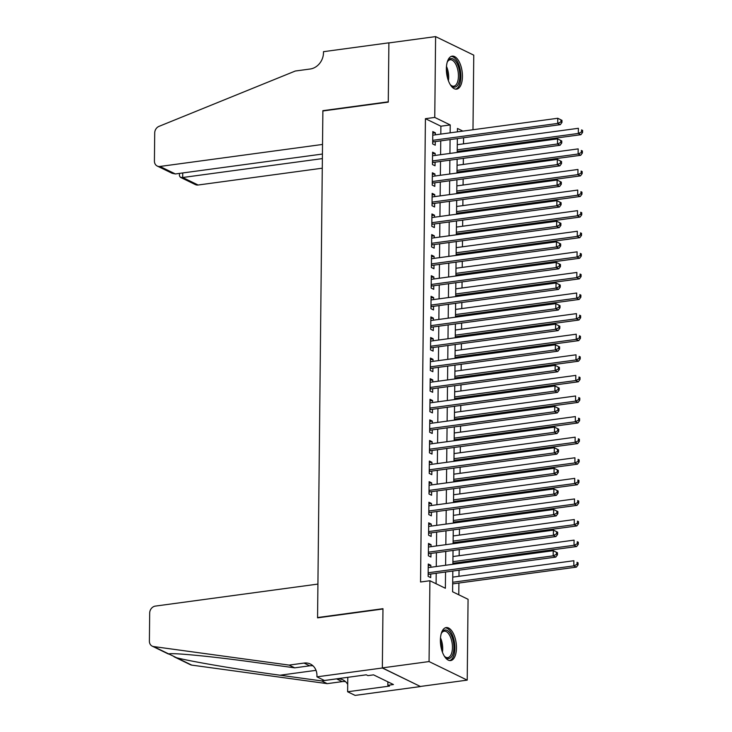 <?xml version="1.0" encoding="UTF-8"?>
<svg xmlns="http://www.w3.org/2000/svg" width="732" height="732" viewBox="0 0 732 732"><rect width="100%" height="100%" fill="white"/><g stroke="black" fill="none" stroke-linecap="round" stroke-linejoin="round"><path stroke-width="1.1" d="M440.38 640.161A16.644 7.805 -97.7 0 1 446.191 627.571A16.644 7.805 -97.7 0 1 456.466 647.985A16.644 7.805 -97.7 0 1 450.656 660.566A16.644 7.805 -97.7 0 1 440.38 640.161M446.364 68.735A16.644 7.805 -97.7 0 1 452.175 56.144A16.644 7.805 -97.7 0 1 462.45 76.558A16.644 7.805 -97.7 0 1 456.64 89.139A16.644 7.805 -97.7 0 1 446.364 68.735M316.947 676.844L382.342 667.996L382.964 608.997L317.56 617.854L317.917 584.081L155.358 606.096A6.405 5.399 -64.1 0 0 149.685 613.032L149.392 641.141A6.405 5.399 -64.1 0 0 152.192 646.136A6.405 5.399 -64.1 0 0 153.592 646.557L289.085 665.095L304.027 663.073A14.942 12.6 115.9 0 1 310.414 664.052A14.942 12.6 115.9 0 1 316.956 675.718L316.947 676.844L324.422 680.486L366.284 674.812L367.931 675.618L373.54 674.858L393.441 684.539L387.832 685.298L389.488 686.094L347.627 691.767L355.112 695.4L420.507 686.543L382.351 667.886L382.964 608.685L317.569 617.543L322.876 110.98L388.271 102.123L388.893 42.923L435.604 36.6L473.769 55.156L472.982 129.747M458.79 594.777L458.909 583.038M458.982 576.285L459.046 570.191M459.11 563.439L459.129 562.441M459.193 555.689L459.257 549.604M459.33 542.851L459.339 541.854M459.412 535.101L459.476 529.007M459.55 522.255L459.559 521.257M459.623 514.505L459.687 508.42M459.76 501.667L459.769 500.67M459.842 493.917L459.906 487.823M459.98 481.07L459.989 480.073M460.062 473.32L460.126 467.236M460.19 460.483L460.199 459.486M460.272 452.733L460.337 446.639M460.41 439.886L460.419 438.889M460.492 432.136L460.556 426.051M460.62 419.299L460.638 418.301M460.703 411.549L460.767 405.455M460.84 398.702L460.849 397.705M460.922 390.952L460.986 384.867M461.059 378.115L461.068 377.117M461.133 370.365L461.197 364.28M461.27 357.518L461.279 356.521M461.352 349.768L461.416 343.683M461.489 336.93L461.499 335.933M461.572 329.18L461.636 323.096M461.7 316.343L461.709 315.336M461.782 308.584L461.846 302.499M461.919 295.746L461.929 294.749M462.002 287.996L462.066 281.912M462.13 275.159L462.148 274.152M462.212 267.4L462.276 261.315M462.35 254.562L462.359 253.565M462.432 246.812L462.496 240.727M462.569 233.975L462.578 232.968M462.642 226.215L462.706 220.131M462.78 213.378L462.789 212.381M462.862 205.628L462.926 199.543M462.999 192.791L463.008 191.784M463.082 185.031L463.136 178.947M463.21 172.194L463.219 171.197M463.292 164.444L463.356 158.359M463.429 151.606L463.438 150.609M463.512 143.847L463.576 137.762M452.815 571.033L452.596 591.776L468.068 599.298L467.217 680.12L429.062 661.563L429.904 580.741L445.376 588.263L445.55 572.021M420.507 686.442L467.217 680.12M430.828 567.273L430.846 565.269L428.266 564.015L428.138 576.377L430.718 577.63L430.755 574.025M431.038 546.676L431.066 544.681L428.485 543.428L428.357 555.78L430.928 557.034L430.974 553.429M431.258 526.088L431.276 524.094L428.696 522.831L428.568 535.193L431.148 536.446L431.185 532.841M431.468 505.492L431.496 503.497L428.915 502.243L428.787 514.596L431.368 515.85L431.404 512.244M431.688 484.904L431.706 482.91L429.135 481.656L428.998 494.009L431.578 495.262L431.615 491.657M431.907 464.308L431.926 462.313L429.345 461.059L429.217 473.412L431.798 474.665L431.834 471.069M432.118 443.72L432.136 441.725L429.565 440.472L429.437 452.824L432.008 454.078L432.045 450.473M432.338 423.133L432.356 421.129L429.776 419.875L429.647 432.228L432.228 433.481L432.264 429.885M432.548 402.536L432.575 400.541L429.995 399.288L429.867 411.64L432.438 412.894L432.484 409.289M432.768 381.948L432.786 379.945L430.206 378.691L430.077 391.044L432.658 392.297L432.694 388.701M432.978 361.352L433.005 359.357L430.425 358.104L430.297 370.456L432.877 371.71L432.914 368.105M433.198 340.764L433.216 338.76L430.645 337.507L430.507 349.859L433.088 351.113L433.124 347.517M433.417 320.168L433.435 318.173L430.855 316.919L430.727 329.272L433.307 330.525L433.344 326.92M433.628 299.58L433.646 297.576L431.075 296.323L430.947 308.684L433.518 309.938L433.554 306.333M433.847 278.983L433.866 276.989L431.285 275.735L431.157 288.088L433.737 289.341L433.774 285.736M434.058 258.396L434.085 256.392L431.505 255.139L431.377 267.5L433.948 268.754L433.994 265.149M434.277 237.799L434.296 235.805L431.715 234.551L431.587 246.904L434.168 248.157L434.204 244.552M434.488 217.212L434.515 215.208L431.935 213.954L431.807 226.316L434.387 227.57L434.424 223.965M434.707 196.615L434.726 194.62L432.145 193.367L432.017 205.719L434.598 206.973L434.634 203.368M434.927 176.028L434.945 174.024L432.365 172.77L432.237 185.132L434.817 186.386L434.854 182.78M435.137 155.431L435.156 153.436L432.585 152.183L432.447 164.535L435.028 165.789L435.064 162.184M440.801 134.102L440.884 126.206L425.42 118.685L420.561 582.004L429.904 580.741M436.098 583.752L436.208 573.284M436.272 566.531L436.418 552.697M436.492 545.944L436.638 532.1M436.711 525.347L436.848 511.512M436.922 504.76L437.068 490.916M437.141 484.163L437.288 470.328M437.352 463.576L437.498 449.732M437.571 442.979L437.718 429.144M437.782 422.391L437.928 408.548M438.001 401.795L438.148 387.96M438.221 381.207L438.358 367.363M438.431 360.611L438.578 346.776M438.651 340.023L438.788 326.188M438.861 319.427L439.008 305.592M439.081 298.839L439.227 285.004M439.292 278.252L439.438 264.408M439.511 257.655L439.658 243.82M439.731 237.067L439.868 223.223M439.941 216.471L440.088 202.636M440.161 195.883L440.298 182.039M440.371 175.287L440.518 161.452M440.591 154.699L440.737 140.855M435.357 134.844L435.375 132.84L432.795 131.586L432.667 143.948L435.247 145.201L435.284 141.596M317.569 617.543L318.063 617.781M382.351 667.886L429.062 661.563M425.42 118.685L434.762 117.422L435.604 36.6M450.143 132.84L450.226 124.943L434.762 117.422M445.614 565.269L445.761 551.434M445.834 544.672L445.98 530.837M446.053 524.085L446.191 510.25M446.264 503.497L446.41 489.653M446.483 482.9L446.63 469.066M446.694 462.313L446.84 448.469M446.913 441.716L447.06 427.881M447.124 421.129L447.27 407.285M447.344 400.532L447.49 386.697M447.563 379.945L447.7 366.101M447.774 359.348L447.92 345.513M447.993 338.76L448.14 324.917M448.204 318.164L448.35 304.329M448.423 297.576L448.57 283.732M448.634 276.98L448.78 263.145M448.853 256.392L449 242.548M449.073 235.796L449.21 221.961M449.283 215.208L449.43 201.364M449.503 194.611L449.649 180.777M449.713 174.024L449.86 160.18M449.933 153.427L450.079 139.592M462.917 131.11L457.445 128.457L457.418 131.851M457.344 138.604L457.198 152.448M457.125 159.201L456.978 173.036M456.914 179.788L456.768 193.632M456.695 200.385L456.548 214.22M456.484 220.972L456.338 234.816M456.265 241.569L456.118 255.404M456.045 262.157L455.908 276.001M455.835 282.753L455.688 296.588M455.615 303.341L455.469 317.185M455.405 323.937L455.258 337.772M455.185 344.525L455.039 358.369M454.975 365.122L454.828 378.956M454.755 385.709L454.609 399.553M454.535 406.306L454.398 420.141M454.325 426.893L454.179 440.737M454.105 447.49L453.968 461.325M453.895 468.077L453.748 481.921M453.675 488.674L453.529 502.509M453.465 509.262L453.318 523.096M453.245 529.858L453.099 543.693M453.035 550.446L452.888 564.281M440.884 126.206L450.226 124.943M432.777 133.197L435.375 132.84M432.566 153.784L435.156 153.436M432.347 174.381L434.945 174.024M432.136 194.968L434.726 194.62M431.917 215.565L434.515 215.208M431.706 236.152L434.296 235.805M431.487 256.749L434.085 256.392M431.267 277.337L433.866 276.989M431.057 297.933L433.646 297.576M430.837 318.521L433.435 318.173M430.626 339.117L433.216 338.76M430.407 359.705L433.005 359.357M430.196 380.301L432.786 379.945M429.977 400.889L432.575 400.541M429.757 421.486L432.356 421.129M429.547 442.073L432.136 441.725M429.327 462.661L431.926 462.313M429.117 483.257L431.706 482.91M428.897 503.845L431.496 503.497M428.687 524.441L431.276 524.094M428.467 545.029L431.066 544.681M428.247 565.626L430.846 565.269M432.694 141.267L433.792 141.798L560.291 124.669L557.711 123.415L432.704 140.343M560.932 121.915L557.711 123.415L557.766 118.264L561.984 120.359L560.95 119.856L560.932 121.915L561.966 122.418L561.984 120.359M432.758 135.191L557.766 118.264L560.95 119.856M433.792 141.798A2.132 1.803 -64.1 0 0 433.088 142.045L432.685 142.273M560.291 124.669L561.966 122.418M457.207 151.451L580.915 134.697L578.335 133.444L578.39 128.292L457.28 144.698M457.226 149.84L578.335 133.444L581.556 131.943L582.59 132.446L582.608 130.388L581.583 129.884L581.556 131.943M581.583 129.884L582.608 130.388M582.59 132.446L580.915 134.697M447.151 62.44A14.411 6.753 -97.7 0 1 447.728 61.223A14.411 6.753 -97.7 0 1 459.01 68.826A14.411 6.753 -97.7 0 1 458.36 83.97A14.411 6.753 -97.7 0 1 451.003 85.434A14.411 6.753 -97.7 0 1 450.125 84.418M450.601 84.994A13.341 6.249 82.3 0 0 453.767 86.193A13.341 6.249 82.3 0 0 457.628 69.256A13.341 6.249 82.3 0 0 450.189 59.759A13.341 6.249 82.3 0 0 447.453 61.753M455.615 89.139A16.543 7.75 82.3 0 0 459.916 68.232A16.543 7.75 82.3 0 0 451.187 56.419M441.167 633.866A14.411 6.753 -97.7 0 1 441.744 632.649A14.411 6.753 -97.7 0 1 453.026 640.253A14.411 6.753 -97.7 0 1 452.376 655.396A14.411 6.753 -97.7 0 1 445.019 656.86A14.411 6.753 -97.7 0 1 444.141 655.835M444.617 656.421A13.341 6.249 82.3 0 0 447.783 657.62A13.341 6.249 82.3 0 0 451.644 640.683A13.341 6.249 82.3 0 0 444.205 631.176A13.341 6.249 82.3 0 0 441.469 633.171M449.631 660.566A16.543 7.75 82.3 0 0 453.932 639.658A16.543 7.75 82.3 0 0 445.202 627.846M175.378 173.951L172.249 173.338L157.224 166.036A6.405 5.399 -64.1 0 1 154.415 161.04L154.708 132.931A6.405 5.399 -64.1 0 1 159.036 126.352L295.298 71.022L310.249 69A14.942 12.6 -64.1 0 0 323.48 52.814L323.489 51.679L388.893 42.822L388.271 101.821L322.876 110.669L322.519 144.442L159.96 166.457L175.378 173.951L322.419 154.04M323.37 110.916L322.876 110.669M322.373 158.597L182.698 177.51L198.116 185.013A6.405 5.399 115.9 0 1 195.38 184.592L180.365 177.29L182.698 177.51L182.744 172.953M322.272 168.195L198.116 185.013M157.224 166.036A6.405 5.399 -64.1 0 0 159.96 166.457M179.45 173.402L179.422 175.772L180.365 177.29M289.085 665.095L294.731 667.84L253.18 662.158C213.195 656.586 173.301 652.688 168.68 653.896L176.659 657.775C191.793 661.682 240.618 669.917 280.054 675.215L321.595 680.906L336.546 678.875A14.942 12.6 115.9 0 1 342.924 679.854A14.942 12.6 115.9 0 1 347.709 684.393M321.595 680.906L327.241 683.651L342.192 681.62A14.942 12.6 115.9 0 1 345.541 681.657M313.031 665.846A14.942 12.6 115.9 0 0 309.673 665.818L294.731 667.84M168.689 653.896L153.592 646.557M176.659 657.775L191.747 665.114L327.241 683.651M382.342 667.996L420.507 686.543M347.782 677.32L347.627 691.767M191.747 665.114A6.405 5.399 115.9 0 1 190.357 664.693L174.097 656.787M387.868 681.831L387.832 685.298M432.484 161.854L433.573 162.385L560.072 145.256L557.491 144.003L432.493 160.93M560.712 142.511L557.491 144.003L557.546 138.86L561.764 140.956L560.739 140.453L560.712 142.511L561.746 143.015L561.764 140.956M432.539 155.788L557.546 138.86L560.739 140.453M433.573 162.385A2.132 1.803 -64.1 0 0 432.877 162.632L432.466 162.87M560.072 145.256L561.746 143.015M432.264 182.451L433.353 182.982L559.861 165.853L557.281 164.599L432.273 181.527M560.502 163.099L557.281 164.599L557.336 159.448L561.554 161.543L560.52 161.04L560.502 163.099L561.526 163.602L561.554 161.543M432.328 176.375L557.336 159.448L560.52 161.04M433.353 182.982A2.132 1.803 -64.1 0 0 432.658 183.229L432.255 183.458M559.861 165.853L561.526 163.602M432.045 203.038L433.143 203.569L559.641 186.44L557.061 185.187L432.054 202.114M560.282 183.695L557.061 185.187L557.116 180.045L561.334 182.14L560.3 181.637L560.282 183.695L561.316 184.199L561.334 182.14M432.109 196.972L557.116 180.045L560.3 181.637M433.143 203.569A2.132 1.803 -64.1 0 0 432.438 203.816L432.036 204.054M559.641 186.44L561.316 184.199M431.834 223.635L432.923 224.166L559.431 207.037L556.851 205.784L431.843 222.711M560.072 204.283L556.851 205.784L556.906 200.632L561.124 202.727L560.09 202.224L560.072 204.283L561.096 204.786L561.124 202.727M431.898 217.56L556.906 200.632L560.09 202.224M432.923 224.166A2.132 1.803 -64.1 0 0 432.228 224.404L431.825 224.642M559.431 207.037L561.096 204.786M456.997 172.038L580.705 155.285L578.124 154.031L578.179 148.889L457.061 165.286M457.006 170.437L578.124 154.031L581.345 152.54L582.37 153.043L582.398 150.984L581.364 150.481L581.345 152.54M581.364 150.481L582.398 150.984M582.37 153.043L580.705 155.285M456.777 192.635L580.485 175.881L577.905 174.628L577.96 169.476L456.85 185.882M456.795 191.025L577.905 174.628L581.126 173.127L582.16 173.63L582.178 171.572L581.144 171.068L581.126 173.127M581.144 171.068L582.178 171.572M582.16 173.63L580.485 175.881M456.558 213.222L580.275 196.469L577.694 195.215L577.749 190.073L456.631 206.47M456.576 211.621L577.694 195.215L580.915 193.724L581.94 194.227L581.967 192.168L580.933 191.665L580.915 193.724M580.933 191.665L581.967 192.168M581.94 194.227L580.275 196.469M456.347 233.819L580.055 217.065L577.475 215.812L577.53 210.66L456.42 227.066M456.365 232.209L577.475 215.812L580.696 214.311L581.73 214.815L581.748 212.756L580.714 212.253L580.696 214.311M580.714 212.253L581.748 212.756M581.73 214.815L580.055 217.065M431.615 244.223L432.713 244.753L559.211 227.625L556.631 226.371L431.624 243.298M559.852 224.88L556.631 226.371L556.686 221.229L560.904 223.315L559.87 222.821L559.852 224.88L560.886 225.383L560.904 223.315M431.679 238.156L556.686 221.229L559.87 222.821M432.713 244.753A2.132 1.803 -64.1 0 0 432.008 245L431.606 245.229M559.211 227.625L560.886 225.383M456.127 254.407L579.836 237.653L577.264 236.399L577.31 231.257L456.201 247.654M456.146 252.805L577.264 236.399L580.476 234.908L581.51 235.411L581.528 233.352L580.503 232.849L580.476 234.908M580.503 232.849L581.528 233.352M581.51 235.411L579.836 237.653M431.404 264.819L432.493 265.35L558.992 248.221L556.421 246.968L431.413 263.895M559.632 245.467L556.421 246.968L556.476 241.816L560.685 243.912L559.66 243.408L559.632 245.467L560.666 245.97L560.685 243.912M431.468 258.744L556.476 241.816L559.66 243.408M432.493 265.35A2.132 1.803 -64.1 0 0 431.798 265.588L431.395 265.826M558.992 248.221L560.666 245.97M455.917 275.003L579.625 258.25L577.045 256.996L577.1 251.845L455.981 268.251M455.935 273.393L577.045 256.996L580.266 255.495L581.299 255.999L581.318 253.94L580.284 253.437L580.266 255.495M580.284 253.437L581.318 253.94M581.299 255.999L579.625 258.25M431.185 285.407L432.283 285.938L558.781 268.809L556.201 267.555L431.194 284.483M559.422 266.064L556.201 267.555L556.256 262.413L560.474 264.499L559.44 264.005L559.422 266.064L560.456 266.567L560.474 264.499M431.249 279.34L556.256 262.413L559.44 264.005M432.283 285.938A2.132 1.803 -64.1 0 0 431.578 286.185L431.175 286.413M558.781 268.809L560.456 266.567M455.697 295.591L579.405 278.837L576.825 277.584L576.88 272.441L455.771 288.838M455.716 293.99L576.825 277.584L580.046 276.092L581.08 276.595L581.098 274.527L580.073 274.033L580.046 276.092M580.073 274.033L581.098 274.527M581.08 276.595L579.405 278.837M430.974 306.003L432.063 306.534L558.562 289.405L555.981 288.152L430.983 305.079M559.202 286.651L555.981 288.152L556.036 283L560.255 285.096L559.23 284.592L559.202 286.651L560.236 287.154L560.255 285.096M431.038 299.928L556.036 283L559.23 284.592M432.063 306.534A2.132 1.803 -64.1 0 0 431.368 306.772L430.956 307.01M558.562 289.405L560.236 287.154M455.487 316.187L579.195 299.434L576.615 298.18L576.67 293.029L455.551 309.426M455.496 314.577L576.615 298.18L579.836 296.68L580.86 297.183L580.888 295.124L579.854 294.621L579.836 296.68M579.854 294.621L580.888 295.124M580.86 297.183L579.195 299.434M430.755 326.591L431.843 327.122L558.351 309.993L555.771 308.739L430.764 325.667M558.992 307.248L555.771 308.739L555.826 303.597L560.044 305.683L559.01 305.189L558.992 307.248L560.017 307.742L560.044 305.683M430.819 320.525L555.826 303.597L559.01 305.189M431.843 327.122A2.132 1.803 -64.1 0 0 431.148 327.369L430.745 327.597M558.351 309.993L560.017 307.742M455.267 336.775L578.975 320.021L576.395 318.768L576.45 313.625L455.341 330.022M455.286 335.174L576.395 318.768L579.616 317.276L580.65 317.77L580.668 315.712L579.634 315.218L579.616 317.276M579.634 315.218L580.668 315.712M580.65 317.77L578.975 320.021M430.535 347.188L431.633 347.718L558.132 330.59L555.551 329.336L430.544 346.263M558.772 327.835L555.551 329.336L555.606 324.185L559.824 326.28L558.791 325.777L558.772 327.835L559.806 328.339L559.824 326.28M430.599 341.112L555.606 324.185L558.791 325.777M431.633 347.718A2.132 1.803 -64.1 0 0 430.938 347.956L430.526 348.194M558.132 330.59L559.806 328.339M455.048 357.362L578.765 340.618L576.185 339.364L576.24 334.213L455.121 350.61M455.066 355.761L576.185 339.364L579.405 337.864L580.43 338.367L580.458 336.308L579.424 335.805L579.405 337.864M579.424 335.805L580.458 336.308M580.43 338.367L578.765 340.618M430.325 367.775L431.413 368.306L557.921 351.177L555.341 349.923L430.334 366.851M558.562 348.432L555.341 349.923L555.396 344.781L559.614 346.867L558.58 346.373L558.562 348.432L559.587 348.926L559.614 346.867M430.389 361.709L555.396 344.781L558.58 346.373M431.413 368.306A2.132 1.803 -64.1 0 0 430.718 368.553L430.315 368.782M557.921 351.177L559.587 348.926M454.837 377.959L578.545 361.205L575.965 359.952L576.02 354.81L454.911 371.206M454.856 376.358L575.965 359.952L579.186 358.46L580.22 358.955L580.238 356.896L579.204 356.402L579.186 358.46M579.204 356.402L580.238 356.896M580.22 358.955L578.545 361.205M430.105 388.372L431.203 388.902L557.702 371.774L555.121 370.52L430.114 387.448M558.342 369.02L555.121 370.52L555.176 365.369L559.394 367.464L558.36 366.961L558.342 369.02L559.376 369.523L559.394 367.464M430.169 382.296L555.176 365.369L558.36 366.961M431.203 388.902A2.132 1.803 -64.1 0 0 430.498 389.14L430.096 389.378M557.702 371.774L559.376 369.523M454.618 398.547L578.326 381.802L575.755 380.548L575.809 375.397L454.691 391.794M454.636 396.945L575.755 380.548L578.966 379.048L580 379.551L580.019 377.492L578.994 376.989L578.966 379.048M578.994 376.989L580.019 377.492M580 379.551L578.326 381.802M429.894 408.959L430.983 409.49L557.482 392.361L554.911 391.108L429.904 408.035M558.123 389.616L554.911 391.108L554.966 385.965L559.184 388.052L558.15 387.557L558.123 389.616L559.157 390.11L559.184 388.052M429.959 402.884L554.966 385.965L558.15 387.557M430.983 409.49A2.132 1.803 -64.1 0 0 430.288 409.737L429.885 409.966M557.482 392.361L559.157 390.11M454.407 419.143L578.115 402.39L575.535 401.136L575.59 395.994L454.481 412.391M454.426 417.533L575.535 401.136L578.756 399.645L579.79 400.139L579.808 398.08L578.774 397.586L578.756 399.645M578.774 397.586L579.808 398.08M579.79 400.139L578.115 402.39M429.675 429.556L430.773 430.087L557.272 412.958L554.691 411.704L429.684 428.632M557.912 410.204L554.691 411.704L554.746 406.553L558.964 408.648L557.93 408.145L557.912 410.204L558.946 410.707L558.964 408.648M429.739 423.48L554.746 406.553L557.93 408.145M430.773 430.087A2.132 1.803 -64.1 0 0 430.068 430.325L429.666 430.562M557.272 412.958L558.946 410.707M454.188 439.731L577.896 422.986L575.315 421.733L575.37 416.581L454.261 432.978M454.206 438.129L575.315 421.733L578.536 420.232L579.57 420.735L579.588 418.677L578.564 418.173L578.536 420.232M578.564 418.173L579.588 418.677M579.57 420.735L577.896 422.986M429.464 450.143L430.553 450.674L557.052 433.545L554.481 432.292L429.474 449.219M557.692 430.8L554.481 432.292L554.527 427.149L558.745 429.236L557.72 428.732L557.692 430.8L558.726 431.294L558.745 429.236M429.528 444.068L554.527 427.149L557.72 428.732M430.553 450.674A2.132 1.803 -64.1 0 0 429.858 450.921L429.446 451.15M557.052 433.545L558.726 431.294M453.977 460.327L577.685 443.574L575.105 442.32L575.16 437.178L454.041 453.575M453.986 458.717L575.105 442.32L578.326 440.829L579.351 441.323L579.378 439.264L578.344 438.77L578.326 440.829M578.344 438.77L579.378 439.264M579.351 441.323L577.685 443.574M429.245 470.74L430.343 471.271L556.842 454.142L554.261 452.888L429.254 469.816M557.482 451.388L554.261 452.888L554.316 447.737L558.534 449.832L557.5 449.329L557.482 451.388L558.507 451.891L558.534 449.832M429.309 464.664L554.316 447.737L557.5 449.329M430.343 471.271A2.132 1.803 -64.1 0 0 429.638 471.509L429.236 471.747M556.842 454.142L558.507 451.891M453.758 480.915L577.466 464.17L574.885 462.917L574.94 457.765L453.831 474.162M453.776 479.314L574.885 462.917L578.106 461.416L579.14 461.919L579.158 459.861L578.124 459.357L578.106 461.416M578.124 459.357L579.158 459.861M579.14 461.919L577.466 464.17M429.025 491.328L430.123 491.858L556.622 474.729L554.042 473.476L429.043 490.403M557.262 471.975L554.042 473.476L554.097 468.324L558.315 470.42L557.29 469.917L557.262 471.975L558.296 472.479L558.315 470.42M429.089 485.252L554.097 468.324L557.29 469.917M430.123 491.858A2.132 1.803 -64.1 0 0 429.428 492.105L429.016 492.334M556.622 474.729L558.296 472.479M453.547 501.512L577.255 484.758L574.675 483.504L574.73 478.362L453.611 494.759M453.556 499.901L574.675 483.504L577.896 482.013L578.921 482.507L578.948 480.448L577.914 479.945L577.896 482.013M577.914 479.945L578.948 480.448M578.921 482.507L577.255 484.758M428.815 511.924L429.904 512.455L556.412 495.326L553.831 494.073L428.824 510.991M557.052 492.572L553.831 494.073L553.886 488.921L558.104 491.016L557.07 490.513L557.052 492.572L558.077 493.075L558.104 491.016M428.879 505.849L553.886 488.921L557.07 490.513M429.904 512.455A2.132 1.803 -64.1 0 0 429.208 512.693L428.806 512.931M556.412 495.326L558.077 493.075M453.328 522.099L577.036 505.354L574.455 504.101L574.51 498.95L453.401 515.346M453.346 520.498L574.455 504.101L577.676 502.6L578.71 503.104L578.728 501.045L577.694 500.542L577.676 502.6M577.694 500.542L578.728 501.045M578.71 503.104L577.036 505.354M428.595 532.512L429.693 533.042L556.192 515.914L553.612 514.66L428.604 531.588M556.832 513.159L553.612 514.66L553.667 509.509L557.885 511.604L556.851 511.101L556.832 513.159L557.866 513.663L557.885 511.604M428.659 526.436L553.667 509.509L556.851 511.101M429.693 533.042A2.132 1.803 -64.1 0 0 428.989 533.289L428.586 533.518M556.192 515.914L557.866 513.663M453.108 542.696L576.816 525.942L574.245 524.688L574.3 519.537L453.181 535.943M453.126 541.085L574.245 524.688L577.457 523.188L578.49 523.691L578.509 521.632L577.484 521.129L577.457 523.188M577.484 521.129L578.509 521.632M578.49 523.691L576.816 525.942M428.385 553.099L429.474 553.639L555.972 536.51L553.401 535.257L428.394 552.175M556.613 533.756L553.401 535.257L553.456 530.105L557.674 532.201L556.64 531.697L556.613 533.756L557.647 534.259L557.674 532.201M428.449 547.033L553.456 530.105L556.64 531.697M429.474 553.639A2.132 1.803 -64.1 0 0 428.778 553.877L428.376 554.115M555.972 536.51L557.647 534.259M452.898 563.283L576.606 546.539L574.025 545.285L574.08 540.134L452.971 556.53M452.916 561.682L574.025 545.285L577.246 543.784L578.28 544.288L578.298 542.229L577.264 541.726L577.246 543.784M577.264 541.726L578.298 542.229M578.28 544.288L576.606 546.539M428.165 573.696L429.263 574.227L555.762 557.098L553.182 555.844L428.174 572.772M556.402 554.344L553.182 555.844L553.236 550.693L557.455 552.788L556.421 552.285L556.402 554.344L557.436 554.847L557.455 552.788M428.229 567.62L553.236 550.693L556.421 552.285M429.263 574.227A2.132 1.803 -64.1 0 0 428.559 574.474L428.156 574.702M555.762 557.098L557.436 554.847M452.678 583.88L576.386 567.126L573.815 565.873L573.861 560.721L452.751 577.127M452.696 582.269L573.815 565.873L577.026 564.372L578.06 564.875L578.079 562.817L577.054 562.313L577.026 564.372M577.054 562.313L578.079 562.817M578.06 564.875L576.386 567.126M446.474 66.42A13.341 6.249 -97.7 0 1 447.893 70.574A13.341 6.249 -97.7 0 1 448.414 80.758M447.536 78.013A12.902 6.048 82.3 0 0 446.785 70.821A12.902 6.048 82.3 0 0 446.364 69.302M440.49 637.837A13.341 6.249 -97.7 0 1 441.908 642.001A13.341 6.249 -97.7 0 1 442.43 652.185M441.552 649.43A12.902 6.048 82.3 0 0 440.801 642.248A12.902 6.048 82.3 0 0 440.38 640.729M336.546 678.875L342.192 681.62M309.673 665.818L304.027 663.073M280.054 675.215L316.023 670.347M152.192 646.136L168.433 654.033"/></g></svg>
